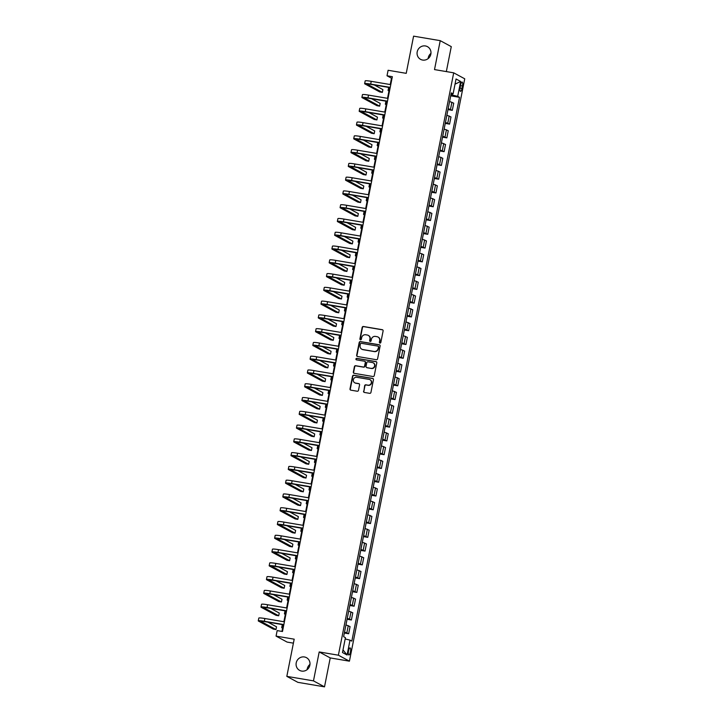 <?xml version="1.0" encoding="UTF-8"?>
<svg xmlns="http://www.w3.org/2000/svg" width="723" height="723" viewBox="0 0 723 723"><rect width="100%" height="100%" fill="white"/><g stroke="black" fill="none" stroke-linecap="round" stroke-linejoin="round"><path stroke-width="1.08" d="M379.946 343.073A0.777 0.741 -61.6 0 0 380.831 342.44L383.109 330.944A1.112 1.057 -61.6 0 0 382.277 329.688L363.443 326.498A1.112 1.057 -61.6 0 0 362.178 327.402L359.909 338.897A0.777 0.741 -61.6 0 0 360.488 339.774A0.777 0.741 -61.6 0 0 361.373 339.141L361.663 337.659A3.543 3.38 -61.6 0 1 365.702 334.758L367.266 335.029A3.543 3.38 -61.6 0 1 369.932 339.06L369.634 340.542A0.777 0.741 -61.6 0 0 370.221 341.428A0.777 0.741 -61.6 0 0 371.098 340.795L371.396 339.304A3.543 3.38 -61.6 0 1 375.427 336.412L376.999 336.674A3.543 3.38 -61.6 0 1 379.665 340.705L379.367 342.187A0.777 0.741 -61.6 0 0 379.946 343.073M304.437 656.972A7.221 6.887 -61.6 0 0 299.602 670.375A7.221 6.887 -61.6 0 0 309.561 666.263A7.221 6.887 -61.6 0 0 304.437 656.972M309.968 664.392A7.221 6.887 -61.6 0 0 307.148 669.625M425.422 45.956A7.221 6.887 -61.6 0 0 420.587 59.358A7.221 6.887 -61.6 0 0 430.546 55.246A7.221 6.887 -61.6 0 0 425.422 45.956M430.953 53.375A7.221 6.887 -61.6 0 0 428.133 58.608M350.429 651.956A3.606 1.03 99.6 0 0 350.077 647.871A3.606 1.03 99.6 0 0 348.513 650.917A3.606 1.03 99.6 0 0 348.866 654.993A3.606 1.03 99.6 0 0 350.429 651.956M363.561 391.188A1.112 1.057 -61.6 0 0 364.392 392.444L369.67 393.339A1.112 1.057 -61.6 0 0 370.935 392.435L373.457 379.674A1.112 1.057 -61.6 0 0 372.625 378.409L353.791 375.228A1.112 1.057 -61.6 0 0 352.535 376.132L350.004 388.893A1.112 1.057 -61.6 0 0 350.836 390.149L357.225 391.233A1.112 1.057 -61.6 0 0 358.481 390.33L359.566 384.862A1.112 1.057 -61.6 0 0 358.735 383.606L355.562 383.073A2.964 2.829 -61.6 0 1 353.466 379.259A2.964 2.829 -61.6 0 1 356.71 377.289L369.11 379.385A2.964 2.829 -61.6 0 1 371.215 383.199A2.964 2.829 -61.6 0 1 367.962 385.169L365.901 384.817A1.112 1.057 -61.6 0 0 364.636 385.721L363.859 391.351A1.112 1.057 -61.6 0 0 364.229 392.408M446.335 71.586L451.279 46.634L440.235 40.66L413.592 36.15L406.227 73.339L388.106 70.276L387.013 75.779L392.345 76.683L282.485 631.504L277.162 630.601L276.069 636.113L287.103 642.087L293.402 643.154M313.475 680.876L324.51 686.85L330.239 657.921L319.195 651.947L313.475 680.876L286.823 676.366L294.189 639.177L276.069 636.113M319.195 651.947L338.382 655.201L453.701 72.833L464.735 78.807L349.426 661.174L338.382 655.201M440.235 40.66L434.514 69.589L453.701 72.833M376.331 359.702A1.112 1.057 -61.6 0 0 377.596 358.798L380.117 346.037A1.112 1.057 -61.6 0 0 379.286 344.772L360.452 341.59A1.112 1.057 -61.6 0 0 359.195 342.494L356.665 355.255A1.112 1.057 -61.6 0 0 357.496 356.511L376.331 359.702M376.791 362.856L374.261 375.617A1.112 1.057 -61.6 0 1 373.005 376.52L354.171 373.33A1.112 1.057 -61.6 0 1 353.339 372.074L354.415 366.615A1.112 1.057 -61.6 0 1 355.68 365.711L363.317 367.004A1.112 1.057 -61.6 0 0 364.582 366.1L365.296 362.476A1.112 1.057 -61.6 0 0 364.464 361.211L356.511 359.864A0.777 0.741 -61.6 0 1 355.96 358.87A0.777 0.741 -61.6 0 1 356.81 358.355L375.96 361.59A1.112 1.057 -61.6 0 1 376.791 362.856M324.51 686.85L297.867 682.34L286.823 676.366M460.605 84.989L460.126 87.411A3.498 1.003 99.6 0 0 460.47 91.36A3.498 1.003 99.6 0 0 461.979 88.414L462.458 85.992A3.498 1.003 99.6 0 0 462.114 82.042A3.498 1.003 99.6 0 0 460.605 84.989M451.116 93.809L453.104 93.854L451.297 92.878L343.624 636.683L345.422 637.659L342.485 652.535L347.076 655.02L343 649.887M453.104 93.854L456.05 78.979L460.641 81.473L457.695 96.349L450.926 94.758M450.709 95.834L459.503 97.325L457.695 96.349M459.503 97.325L351.83 641.12L350.022 640.144L347.076 655.02M330.239 657.921L349.426 661.174M387.013 75.779L391.486 78.201L390.239 84.546M389.634 87.564L387.51 98.319M386.913 101.337L384.781 112.092M384.184 115.111L382.051 125.865M381.455 128.884L379.322 139.638M378.725 142.666L376.602 153.412M375.996 156.439L373.872 167.185M373.276 170.212L371.143 180.958M370.547 183.985L368.414 194.731M367.817 197.759L365.693 208.513M365.088 211.532L362.964 222.286M362.368 225.305L360.235 236.06M359.638 239.078L357.505 249.833M356.909 252.851L354.776 263.606M354.18 266.624L352.056 277.379M351.45 280.407L349.326 291.152M348.73 294.18L346.597 304.925M346.001 307.953L343.868 318.698M343.271 321.726L341.148 332.472M340.542 335.499L338.418 346.254M337.822 349.272L335.689 360.027M335.092 363.045L332.96 373.8M332.363 376.819L330.23 387.573M329.634 390.592L327.51 401.346M326.904 404.365L324.781 415.119M324.184 418.147L322.051 428.893M321.455 431.92L319.322 442.666M318.726 445.693L316.602 456.439M315.996 459.466L313.872 470.212M313.267 473.24L311.143 483.985M310.547 487.013L308.414 497.767M307.817 500.786L305.684 511.541M305.088 514.559L302.964 525.314M302.359 528.332L300.235 539.087M299.638 542.105L297.505 552.86M296.909 555.888L294.776 566.633M294.18 569.661L292.047 580.406M291.45 583.434L289.327 594.179M288.721 597.207L286.597 607.953M286.001 610.98L283.868 621.726M283.271 624.753L281.952 631.414M452.236 94.975L452.462 93.845M392.029 78.292L391.486 78.201M447.989 109.607L452.3 110.339L453.719 103.172L449.598 101.473M445.26 123.38L449.57 124.112L450.989 116.945L446.868 115.246M442.53 137.153L446.841 137.885L448.26 130.727L444.139 129.019M439.801 150.926L444.112 151.658L445.531 144.501L441.41 142.802M437.072 164.708L441.392 165.431L442.81 158.274L438.689 156.575M434.351 178.482L438.662 179.205L440.081 172.047L435.96 170.348M431.622 192.255L435.933 192.978L437.352 185.82L433.231 184.121M428.893 206.028L433.204 206.76L434.622 199.593L430.501 197.894M426.163 219.801L430.483 220.533L431.893 213.366L427.772 211.667M423.434 233.574L427.754 234.306L429.173 227.139L425.052 225.44M420.714 247.347L425.025 248.079L426.443 240.913L422.322 239.214M417.984 261.12L422.295 261.853L423.714 254.686L419.593 252.987M415.255 274.894L419.566 275.626L420.985 268.468L416.864 266.76M412.526 288.667L416.846 289.399L418.265 282.241L414.143 280.542M409.805 302.449L414.116 303.172L415.535 296.014L411.414 294.315M407.076 316.222L411.387 316.945L412.806 309.787L408.685 308.088M404.347 329.995L408.658 330.718L410.077 323.561L405.955 321.862M401.617 343.768L405.937 344.5L407.347 337.334L403.226 335.635M398.888 357.542L403.208 358.274L404.627 351.107L400.506 349.408M396.168 371.315L400.479 372.047L401.898 364.88L397.777 363.181M393.439 385.088L397.749 385.82L399.168 378.653L395.047 376.954M390.709 398.861L395.02 399.593L396.439 392.426L392.318 390.727M387.98 412.634L392.3 413.366L393.719 406.209L389.598 404.5M385.26 426.407L389.57 427.139L390.989 419.982L386.868 418.283M382.53 440.19L386.841 440.913L388.26 433.755L384.139 432.056M379.801 453.963L384.112 454.686L385.531 447.528L381.41 445.829M377.072 467.736L381.383 468.459L382.801 461.301L378.68 459.602M374.342 481.509L378.662 482.241L380.081 475.074L375.96 473.375M371.622 495.282L375.933 496.014L377.352 488.847L373.231 487.148M368.893 509.055L373.204 509.787L374.622 502.621L370.501 500.922M366.163 522.828L370.474 523.56L371.893 516.394L367.772 514.695M363.434 536.602L367.754 537.334L369.173 530.167L365.052 528.468M360.714 550.375L365.025 551.107L366.444 543.949L362.322 542.241M357.984 564.148L362.295 564.88L363.714 557.722L359.593 556.023M355.255 577.921L359.566 578.653L360.985 571.495L356.864 569.796M352.526 591.703L356.837 592.426L358.256 585.269L354.134 583.569M349.796 605.476L354.116 606.199L355.535 599.042L351.414 597.343M347.076 619.25L351.387 619.982L352.806 612.815L348.685 611.116M344.347 633.023L348.658 633.755L350.077 626.588L345.956 624.889M452.3 110.339L448.179 108.64M449.57 124.112L445.449 122.413M446.841 137.885L442.72 136.186M444.112 151.658L439.991 149.959M441.392 165.431L437.27 163.732M438.662 179.205L434.541 177.506M435.933 192.978L431.812 191.279M433.204 206.76L429.082 205.061M430.483 220.533L426.362 218.834M427.754 234.306L423.633 232.607M425.025 248.079L420.903 246.38M422.295 261.853L418.174 260.153M419.566 275.626L415.445 273.927M416.846 289.399L412.725 287.7M414.116 303.172L409.995 301.473M411.387 316.945L407.266 315.246M408.658 330.718L404.537 329.019M405.937 344.5L401.816 342.792M403.208 358.274L399.087 356.575M400.479 372.047L396.358 370.348M397.749 385.82L393.628 384.121M395.02 399.593L390.899 397.894M392.3 413.366L388.179 411.667M389.57 427.139L385.449 425.44M386.841 440.913L382.72 439.213M384.112 454.686L379.991 452.987M381.383 468.459L377.261 466.76M378.662 482.241L374.541 480.533M375.933 496.014L371.812 494.315M373.204 509.787L369.082 508.088M370.474 523.56L366.353 521.861M367.754 537.334L363.633 535.635M365.025 551.107L360.904 549.408M362.295 564.88L358.174 563.181M359.566 578.653L355.445 576.954M356.837 592.426L352.716 590.727M354.116 606.199L349.995 604.5M351.387 619.982L347.266 618.273M348.658 633.755L344.537 632.056M345.178 638.933L350.022 640.144M455.02 84.166L460.641 81.473M379.891 343.054A0.777 0.741 -61.6 0 1 379.665 342.35L379.964 340.867A3.543 3.38 -61.6 0 0 378.147 337.108M368.414 335.454A3.543 3.38 -61.6 0 1 370.23 339.214L369.932 340.705A0.777 0.741 -61.6 0 0 370.158 341.41M382.729 329.887A1.112 1.057 -61.6 0 0 382.575 329.851L363.741 326.66A1.112 1.057 -61.6 0 0 362.476 327.564L360.208 339.06A0.777 0.741 -61.6 0 0 360.434 339.765M379.747 344.979A1.112 1.057 -61.6 0 0 379.584 344.934L360.75 341.753A1.112 1.057 -61.6 0 0 359.494 342.657L356.963 355.418A1.112 1.057 -61.6 0 0 357.343 356.475M378.418 346.977A0.777 0.741 -61.6 0 0 377.84 346.091L361.31 343.298A0.777 0.741 -61.6 0 0 360.425 343.931L360.117 345.495A3.543 3.38 -61.6 0 0 362.774 349.525L374.08 351.441A3.543 3.38 -61.6 0 0 378.111 348.54L378.716 347.139A0.777 0.741 -61.6 0 0 378.192 346.272M361.925 349.263A3.543 3.38 -61.6 0 0 363.073 349.688L362.774 349.525M378.716 347.139L378.409 348.703A3.543 3.38 -61.6 0 1 374.378 351.604L363.073 349.688M364.916 361.419A1.112 1.057 -61.6 0 1 365.594 362.63L364.88 366.254A1.112 1.057 -61.6 0 1 363.615 367.167L355.978 365.874A1.112 1.057 -61.6 0 0 354.713 366.778L353.637 372.237A1.112 1.057 -61.6 0 0 354.008 373.294M376.412 361.798A1.112 1.057 -61.6 0 0 376.258 361.753L357.108 358.518A0.777 0.741 -61.6 0 0 356.448 359.855M371.242 368.341A2.964 2.829 -61.6 0 0 373.222 362.847A2.964 2.829 -61.6 0 0 372.39 362.557L368.016 361.816A1.112 1.057 -61.6 0 0 366.76 362.72L366.046 366.344A1.112 1.057 -61.6 0 0 366.877 367.6L371.541 368.504A2.964 2.829 -61.6 0 0 373.375 362.928M366.715 367.564A1.112 1.057 -61.6 0 0 367.176 367.763L366.877 367.6M371.541 368.504L367.176 367.763M370.095 379.756A2.964 2.829 -61.6 0 1 368.26 385.332L366.2 384.979A1.112 1.057 -61.6 0 0 364.934 385.883L363.859 391.351M354.885 382.856A2.964 2.829 -61.6 0 0 355.861 383.235L355.562 383.073M359.186 383.805A1.112 1.057 -61.6 0 0 359.033 383.768L355.861 383.235M373.086 378.617A1.112 1.057 -61.6 0 0 372.923 378.572L354.089 375.391A1.112 1.057 -61.6 0 0 352.833 376.294L350.303 389.055A1.112 1.057 -61.6 0 0 350.682 390.113M388.956 90.99L388.387 90.682A8.459 0.786 11.2 0 1 388.079 90.393A8.459 0.786 11.2 0 1 389.11 90.221M388.079 90.393L388.622 87.637A8.459 0.786 11.2 0 1 389.11 87.474M390.176 87.655L371.441 84.483A5.639 0.524 -168.8 0 0 367.392 84.202A5.639 0.524 -168.8 0 0 367.6 84.392L382.359 92.372L379.692 91.92L364.934 83.94A8.459 0.786 11.2 0 1 364.627 83.651L365.178 80.895A8.459 0.786 11.2 0 1 371.233 81.328L390.772 84.636M364.627 83.651A8.459 0.786 11.2 0 1 370.691 84.085L390.221 87.384M382.359 92.372L382.901 89.625L374.306 84.971M386.227 104.772L385.657 104.455A8.459 0.786 11.2 0 1 385.35 104.166A8.459 0.786 11.2 0 1 386.38 103.995M385.35 104.166L385.892 101.41A8.459 0.786 11.2 0 1 386.38 101.247M383.506 118.545L382.928 118.229A8.459 0.786 11.2 0 1 382.621 117.939A8.459 0.786 11.2 0 1 383.66 117.768M382.621 117.939L383.172 115.183A8.459 0.786 11.2 0 1 383.651 115.02M380.777 132.318L380.199 132.002A8.459 0.786 11.2 0 1 379.891 131.713A8.459 0.786 11.2 0 1 380.931 131.541M379.891 131.713L380.443 128.956A8.459 0.786 11.2 0 1 380.931 128.802M387.447 101.428L368.712 98.265A5.639 0.524 -168.8 0 0 364.672 97.976A5.639 0.524 -168.8 0 0 364.871 98.165L379.629 106.145L376.963 105.703L362.205 97.713A8.459 0.786 11.2 0 1 361.898 97.424L362.449 94.668A8.459 0.786 11.2 0 1 368.513 95.102L388.043 98.409M361.898 97.424A8.459 0.786 11.2 0 1 367.962 97.858L387.501 101.166M379.629 106.145L380.171 103.398L371.586 98.744M384.717 115.201L365.983 112.038A5.639 0.524 -168.8 0 0 361.943 111.749A5.639 0.524 -168.8 0 0 362.142 111.938L376.9 119.928L374.234 119.476L359.476 111.487A8.459 0.786 11.2 0 1 359.177 111.197L359.72 108.441A8.459 0.786 11.2 0 1 365.784 108.875L385.314 112.182M359.177 111.197A8.459 0.786 11.2 0 1 365.232 111.631L384.772 114.939M376.9 119.928L377.442 117.171L368.857 112.517M381.988 128.974L363.253 125.811A5.639 0.524 -168.8 0 0 359.214 125.522A5.639 0.524 -168.8 0 0 359.421 125.712L374.171 133.701L371.505 133.249L356.755 125.26A8.459 0.786 11.2 0 1 356.448 124.971L356.99 122.214A8.459 0.786 11.2 0 1 363.054 122.648L382.584 125.956M356.448 124.971A8.459 0.786 11.2 0 1 362.512 125.404L382.042 128.712M374.171 133.701L374.722 130.944L366.127 126.29M378.048 146.091L377.469 145.775A8.459 0.786 11.2 0 1 377.171 145.486A8.459 0.786 11.2 0 1 378.201 145.314M377.171 145.486L377.713 142.729A8.459 0.786 11.2 0 1 378.201 142.576M379.259 142.756L360.524 139.584A5.639 0.524 -168.8 0 0 356.484 139.295A5.639 0.524 -168.8 0 0 356.692 139.485L371.441 147.474L368.784 147.022L354.026 139.033A8.459 0.786 11.2 0 1 353.719 138.744L354.261 135.987A8.459 0.786 11.2 0 1 360.325 136.421L379.864 139.729M353.719 138.744A8.459 0.786 11.2 0 1 359.783 139.178L379.313 142.485M371.441 147.474L371.993 144.717L363.398 140.072M375.318 159.864L374.749 159.557A8.459 0.786 11.2 0 1 374.442 159.259A8.459 0.786 11.2 0 1 375.472 159.096M374.442 159.259L374.984 156.511A8.459 0.786 11.2 0 1 375.472 156.349M372.598 173.637L372.02 173.33A8.459 0.786 11.2 0 1 371.712 173.032A8.459 0.786 11.2 0 1 372.743 172.869M371.712 173.032L372.255 170.285A8.459 0.786 11.2 0 1 372.743 170.122M369.869 187.411L369.29 187.103A8.459 0.786 11.2 0 1 368.983 186.814A8.459 0.786 11.2 0 1 370.022 186.642M368.983 186.814L369.534 184.058A8.459 0.786 11.2 0 1 370.013 183.895M367.139 201.184L366.561 200.877A8.459 0.786 11.2 0 1 366.263 200.587A8.459 0.786 11.2 0 1 367.293 200.416M366.263 200.587L366.805 197.831A8.459 0.786 11.2 0 1 367.293 197.668M364.41 214.957L363.841 214.65A8.459 0.786 11.2 0 1 363.533 214.36A8.459 0.786 11.2 0 1 364.564 214.189M363.533 214.36L364.076 211.604A8.459 0.786 11.2 0 1 364.564 211.441M376.538 156.53L357.804 153.357A5.639 0.524 -168.8 0 0 353.755 153.068A5.639 0.524 -168.8 0 0 353.963 153.258L368.721 161.247L366.055 160.795L351.297 152.815A8.459 0.786 11.2 0 1 350.989 152.517L351.541 149.769A8.459 0.786 11.2 0 1 357.596 150.194L377.135 153.502M350.989 152.517A8.459 0.786 11.2 0 1 357.054 152.951L376.593 156.258M368.721 161.247L369.263 158.491L360.669 153.845M373.809 170.303L355.074 167.13A5.639 0.524 -168.8 0 0 351.035 166.841A5.639 0.524 -168.8 0 0 351.233 167.04L365.992 175.02L363.326 174.568L348.567 166.588A8.459 0.786 11.2 0 1 348.269 166.29L348.811 163.543A8.459 0.786 11.2 0 1 354.876 163.976L374.406 167.275M348.269 166.29A8.459 0.786 11.2 0 1 354.324 166.724L373.863 170.032M365.992 175.02L366.534 172.264L357.948 167.619M371.08 184.076L352.345 180.904A5.639 0.524 -168.8 0 0 348.305 180.614A5.639 0.524 -168.8 0 0 348.504 180.813L363.262 188.793L360.596 188.342L345.847 180.361A8.459 0.786 11.2 0 1 345.54 180.072L346.082 177.316A8.459 0.786 11.2 0 1 352.146 177.75L371.676 181.048M345.54 180.072A8.459 0.786 11.2 0 1 351.604 180.497L371.134 183.805M363.262 188.793L363.805 186.037L355.219 181.392M368.35 197.849L349.616 194.677A5.639 0.524 -168.8 0 0 345.576 194.388A5.639 0.524 -168.8 0 0 345.784 194.586L360.533 202.567L357.867 202.115L343.118 194.135A8.459 0.786 11.2 0 1 342.81 193.845L343.353 191.089A8.459 0.786 11.2 0 1 349.417 191.523L368.956 194.821M342.81 193.845A8.459 0.786 11.2 0 1 348.875 194.279L368.405 197.578M360.533 202.567L361.084 199.81L352.49 195.165M365.63 211.622L346.895 208.45A5.639 0.524 -168.8 0 0 342.847 208.161A5.639 0.524 -168.8 0 0 343.054 208.36L357.804 216.34L355.147 215.888L340.388 207.908A8.459 0.786 11.2 0 1 340.081 207.618L340.632 204.862A8.459 0.786 11.2 0 1 346.688 205.296L366.227 208.604M340.081 207.618A8.459 0.786 11.2 0 1 346.145 208.052L365.675 211.351M357.804 216.34L358.355 213.583L349.76 208.938M361.681 228.73L361.111 228.423A8.459 0.786 11.2 0 1 360.804 228.134A8.459 0.786 11.2 0 1 361.834 227.962M360.804 228.134L361.346 225.377A8.459 0.786 11.2 0 1 361.834 225.215M362.901 225.395L344.166 222.223A5.639 0.524 -168.8 0 0 340.126 221.934A5.639 0.524 -168.8 0 0 340.325 222.133L355.083 230.113L352.417 229.661L337.659 221.681A8.459 0.786 11.2 0 1 337.352 221.392L337.903 218.635A8.459 0.786 11.2 0 1 343.967 219.069L363.497 222.377M337.352 221.392A8.459 0.786 11.2 0 1 343.416 221.825L362.955 225.124M355.083 230.113L355.626 227.365L347.04 222.711M358.96 242.512L358.382 242.196A8.459 0.786 11.2 0 1 358.075 241.907A8.459 0.786 11.2 0 1 359.114 241.735M358.075 241.907L358.626 239.15A8.459 0.786 11.2 0 1 359.105 238.988M360.171 239.168L341.437 235.996A5.639 0.524 -168.8 0 0 337.397 235.716A5.639 0.524 -168.8 0 0 337.596 235.906L352.354 243.886L349.688 243.443L334.93 235.454A8.459 0.786 11.2 0 1 334.632 235.165L335.174 232.408A8.459 0.786 11.2 0 1 341.238 232.842L360.768 236.15M334.632 235.165A8.459 0.786 11.2 0 1 340.687 235.599L360.226 238.906M352.354 243.886L352.896 241.139L344.311 236.484M356.231 256.285L355.653 255.969A8.459 0.786 11.2 0 1 355.345 255.68A8.459 0.786 11.2 0 1 356.385 255.508M355.345 255.68L355.897 252.923A8.459 0.786 11.2 0 1 356.385 252.761M357.442 252.942L338.707 249.778A5.639 0.524 -168.8 0 0 334.668 249.489A5.639 0.524 -168.8 0 0 334.876 249.679L349.625 257.668L346.959 257.216L332.209 249.227A8.459 0.786 11.2 0 1 331.902 248.938L332.444 246.181A8.459 0.786 11.2 0 1 338.509 246.615L358.039 249.923M331.902 248.938A8.459 0.786 11.2 0 1 337.966 249.372L357.496 252.679M349.625 257.668L350.176 254.912L341.581 250.257M353.502 270.059L352.923 269.742A8.459 0.786 11.2 0 1 352.625 269.453A8.459 0.786 11.2 0 1 353.655 269.281M352.625 269.453L353.167 266.697A8.459 0.786 11.2 0 1 353.655 266.543M354.713 266.715L335.978 263.552A5.639 0.524 -168.8 0 0 331.938 263.262A5.639 0.524 -168.8 0 0 332.146 263.452L346.895 271.441L344.238 270.989L329.48 263A8.459 0.786 11.2 0 1 329.173 262.711L329.715 259.955A8.459 0.786 11.2 0 1 335.779 260.388L355.318 263.696M329.173 262.711A8.459 0.786 11.2 0 1 335.237 263.145L354.767 266.453M346.895 271.441L347.447 268.685L338.852 264.031M350.772 283.832L350.203 283.515A8.459 0.786 11.2 0 1 349.896 283.226A8.459 0.786 11.2 0 1 350.926 283.055M349.896 283.226L350.438 280.47A8.459 0.786 11.2 0 1 350.926 280.316M351.993 280.497L333.258 277.325A5.639 0.524 -168.8 0 0 329.209 277.036A5.639 0.524 -168.8 0 0 329.417 277.225L344.175 285.214L341.509 284.763L326.751 276.773A8.459 0.786 11.2 0 1 326.444 276.484L326.995 273.728A8.459 0.786 11.2 0 1 333.05 274.162L352.589 277.469M326.444 276.484A8.459 0.786 11.2 0 1 332.508 276.918L352.047 280.226M344.175 285.214L344.717 282.458L336.123 277.813M348.052 297.605L347.474 297.289A8.459 0.786 11.2 0 1 347.167 296.999A8.459 0.786 11.2 0 1 348.197 296.837M347.167 296.999L347.709 294.252A8.459 0.786 11.2 0 1 348.197 294.089M349.263 294.27L330.528 291.098A5.639 0.524 -168.8 0 0 326.489 290.809A5.639 0.524 -168.8 0 0 326.688 290.998L341.446 298.988L338.78 298.536L324.021 290.556A8.459 0.786 11.2 0 1 323.714 290.257L324.266 287.51A8.459 0.786 11.2 0 1 330.33 287.935L349.86 291.242M323.714 290.257A8.459 0.786 11.2 0 1 329.778 290.691L349.317 293.999M341.446 298.988L341.988 296.231L333.402 291.586M345.323 311.378L344.744 311.071A8.459 0.786 11.2 0 1 344.437 310.773A8.459 0.786 11.2 0 1 345.477 310.61M344.437 310.773L344.988 308.025A8.459 0.786 11.2 0 1 345.467 307.862M342.594 325.151L342.015 324.844A8.459 0.786 11.2 0 1 341.708 324.555A8.459 0.786 11.2 0 1 342.747 324.383M341.708 324.555L342.259 321.798A8.459 0.786 11.2 0 1 342.747 321.636M339.864 338.924L339.295 338.617A8.459 0.786 11.2 0 1 338.988 338.328A8.459 0.786 11.2 0 1 340.018 338.156M338.988 338.328L339.53 335.571A8.459 0.786 11.2 0 1 340.018 335.409M337.135 352.697L336.566 352.39A8.459 0.786 11.2 0 1 336.258 352.101A8.459 0.786 11.2 0 1 337.289 351.929M336.258 352.101L336.801 349.345A8.459 0.786 11.2 0 1 337.289 349.182M334.415 366.471L333.836 366.163A8.459 0.786 11.2 0 1 333.529 365.874A8.459 0.786 11.2 0 1 334.568 365.702M333.529 365.874L334.08 363.118A8.459 0.786 11.2 0 1 334.559 362.955M331.685 380.253L331.107 379.937A8.459 0.786 11.2 0 1 330.8 379.647A8.459 0.786 11.2 0 1 331.839 379.476M330.8 379.647L331.351 376.891A8.459 0.786 11.2 0 1 331.839 376.728M328.956 394.026L328.378 393.71A8.459 0.786 11.2 0 1 328.079 393.42A8.459 0.786 11.2 0 1 329.11 393.249M328.079 393.42L328.622 390.664A8.459 0.786 11.2 0 1 329.11 390.501M326.227 407.799L325.657 407.483A8.459 0.786 11.2 0 1 325.35 407.194A8.459 0.786 11.2 0 1 326.38 407.022M325.35 407.194L325.892 404.437A8.459 0.786 11.2 0 1 326.38 404.284M323.506 421.572L322.928 421.256A8.459 0.786 11.2 0 1 322.621 420.967A8.459 0.786 11.2 0 1 323.651 420.795M322.621 420.967L323.163 418.21A8.459 0.786 11.2 0 1 323.651 418.057M320.777 435.345L320.199 435.029A8.459 0.786 11.2 0 1 319.891 434.74A8.459 0.786 11.2 0 1 320.931 434.577M319.891 434.74L320.443 431.983A8.459 0.786 11.2 0 1 320.922 431.83M318.048 449.119L317.469 448.811A8.459 0.786 11.2 0 1 317.162 448.513A8.459 0.786 11.2 0 1 318.201 448.35M317.162 448.513L317.713 445.766A8.459 0.786 11.2 0 1 318.201 445.603M315.318 462.892L314.749 462.584A8.459 0.786 11.2 0 1 314.442 462.295A8.459 0.786 11.2 0 1 315.472 462.124M314.442 462.295L314.984 459.539A8.459 0.786 11.2 0 1 315.472 459.376M312.589 476.665L312.02 476.358A8.459 0.786 11.2 0 1 311.712 476.068A8.459 0.786 11.2 0 1 312.743 475.897M311.712 476.068L312.255 473.312A8.459 0.786 11.2 0 1 312.743 473.149M309.869 490.438L309.29 490.131A8.459 0.786 11.2 0 1 308.983 489.842A8.459 0.786 11.2 0 1 310.022 489.67M308.983 489.842L309.525 487.085A8.459 0.786 11.2 0 1 310.013 486.922M307.139 504.211L306.561 503.904A8.459 0.786 11.2 0 1 306.254 503.615A8.459 0.786 11.2 0 1 307.293 503.443M306.254 503.615L306.805 500.858A8.459 0.786 11.2 0 1 307.284 500.696M304.41 517.993L303.832 517.677A8.459 0.786 11.2 0 1 303.533 517.388A8.459 0.786 11.2 0 1 304.564 517.216M303.533 517.388L304.076 514.631A8.459 0.786 11.2 0 1 304.564 514.469M301.681 531.767L301.111 531.45A8.459 0.786 11.2 0 1 300.804 531.161A8.459 0.786 11.2 0 1 301.834 530.989M300.804 531.161L301.346 528.405A8.459 0.786 11.2 0 1 301.834 528.242M298.951 545.54L298.382 545.223A8.459 0.786 11.2 0 1 298.075 544.934A8.459 0.786 11.2 0 1 299.105 544.762M298.075 544.934L298.617 542.178A8.459 0.786 11.2 0 1 299.105 542.024M346.534 308.043L327.799 304.871A5.639 0.524 -168.8 0 0 323.759 304.582A5.639 0.524 -168.8 0 0 323.958 304.781L338.716 312.761L336.05 312.309L321.301 304.329A8.459 0.786 11.2 0 1 320.994 304.031L321.536 301.283A8.459 0.786 11.2 0 1 327.6 301.717L347.13 305.016M320.994 304.031A8.459 0.786 11.2 0 1 327.058 304.464L346.588 307.772M338.716 312.761L339.259 310.004L330.673 305.359M343.805 321.816L325.07 318.644A5.639 0.524 -168.8 0 0 321.03 318.355A5.639 0.524 -168.8 0 0 321.238 318.554L335.987 326.534L333.321 326.082L318.572 318.102A8.459 0.786 11.2 0 1 318.265 317.813L318.807 315.056A8.459 0.786 11.2 0 1 324.871 315.49L344.41 318.789M318.265 317.813A8.459 0.786 11.2 0 1 324.329 318.237L343.859 321.545M335.987 326.534L336.538 323.777L327.944 319.132M341.084 335.589L322.35 332.417A5.639 0.524 -168.8 0 0 318.301 332.128A5.639 0.524 -168.8 0 0 318.509 332.327L333.258 340.307L330.601 339.855L315.843 331.875A8.459 0.786 11.2 0 1 315.535 331.586L316.087 328.829A8.459 0.786 11.2 0 1 322.142 329.263L341.681 332.562M315.535 331.586A8.459 0.786 11.2 0 1 321.599 332.02L341.129 335.318M333.258 340.307L333.809 337.551L325.214 332.905M338.355 349.363L319.62 346.19A5.639 0.524 -168.8 0 0 315.58 345.901A5.639 0.524 -168.8 0 0 315.779 346.1L330.538 354.08L327.871 353.628L313.113 345.648A8.459 0.786 11.2 0 1 312.806 345.359L313.357 342.603A8.459 0.786 11.2 0 1 319.421 343.036L338.951 346.344M312.806 345.359A8.459 0.786 11.2 0 1 318.87 345.793L338.409 349.092M330.538 354.08L331.08 351.324L322.485 346.679M335.626 363.136L316.891 359.964A5.639 0.524 -168.8 0 0 312.851 359.674A5.639 0.524 -168.8 0 0 313.05 359.873L327.808 367.853L325.142 367.401L310.384 359.421A8.459 0.786 11.2 0 1 310.086 359.132L310.628 356.376A8.459 0.786 11.2 0 1 316.692 356.81L336.222 360.117M310.086 359.132A8.459 0.786 11.2 0 1 316.141 359.566L335.68 362.865M327.808 367.853L328.35 365.097L319.765 360.452M332.896 376.909L314.162 373.737A5.639 0.524 -168.8 0 0 310.122 373.457A5.639 0.524 -168.8 0 0 310.33 373.646L325.079 381.627L322.413 381.184L307.664 373.195A8.459 0.786 11.2 0 1 307.356 372.905L307.899 370.149A8.459 0.786 11.2 0 1 313.963 370.583L333.493 373.89M307.356 372.905A8.459 0.786 11.2 0 1 313.421 373.339L332.951 376.647M325.079 381.627L325.621 378.879L317.036 374.225M330.167 390.682L311.432 387.519A5.639 0.524 -168.8 0 0 307.392 387.23A5.639 0.524 -168.8 0 0 307.6 387.42L322.35 395.409L319.683 394.957L304.934 386.968A8.459 0.786 11.2 0 1 304.627 386.678L305.169 383.922A8.459 0.786 11.2 0 1 311.233 384.356L330.773 387.664M304.627 386.678A8.459 0.786 11.2 0 1 310.691 387.112L330.221 390.42M322.35 395.409L322.901 392.652L314.306 387.998M327.447 404.455L308.712 401.292A5.639 0.524 -168.8 0 0 304.663 401.003A5.639 0.524 -168.8 0 0 304.871 401.193L319.629 409.182L316.963 408.73L302.205 400.741A8.459 0.786 11.2 0 1 301.898 400.452L302.449 397.695A8.459 0.786 11.2 0 1 308.504 398.129L328.043 401.437M301.898 400.452A8.459 0.786 11.2 0 1 307.962 400.885L327.492 404.193M319.629 409.182L320.172 406.425L311.577 401.771M324.717 418.237L305.983 415.065A5.639 0.524 -168.8 0 0 301.943 414.776A5.639 0.524 -168.8 0 0 302.142 414.966L316.9 422.955L314.234 422.503L299.476 414.514A8.459 0.786 11.2 0 1 299.168 414.225L299.72 411.468A8.459 0.786 11.2 0 1 305.784 411.902L325.314 415.21M299.168 414.225A8.459 0.786 11.2 0 1 305.233 414.659L324.772 417.966M316.9 422.955L317.442 420.199L308.857 415.553M321.988 432.011L303.253 428.838A5.639 0.524 -168.8 0 0 299.214 428.549A5.639 0.524 -168.8 0 0 299.412 428.739L314.171 436.728L311.505 436.276L296.755 428.296A8.459 0.786 11.2 0 1 296.448 427.998L296.99 425.251A8.459 0.786 11.2 0 1 303.054 425.675L322.585 428.983M296.448 427.998A8.459 0.786 11.2 0 1 302.512 428.432L322.042 431.739M314.171 436.728L314.713 433.972L306.127 429.326M319.259 445.784L300.524 442.612A5.639 0.524 -168.8 0 0 296.484 442.322A5.639 0.524 -168.8 0 0 296.692 442.521L311.441 450.501L308.775 450.049L294.026 442.069A8.459 0.786 11.2 0 1 293.719 441.771L294.261 439.024A8.459 0.786 11.2 0 1 300.325 439.448L319.864 442.756M293.719 441.771A8.459 0.786 11.2 0 1 299.783 442.205L319.313 445.513M311.441 450.501L311.993 447.745L303.398 443.1M316.529 459.557L297.795 456.385A5.639 0.524 -168.8 0 0 293.755 456.096A5.639 0.524 -168.8 0 0 293.963 456.294L308.712 464.274L306.055 463.823L291.297 455.842A8.459 0.786 11.2 0 1 290.989 455.553L291.532 452.797A8.459 0.786 11.2 0 1 297.596 453.231L317.135 456.529M290.989 455.553A8.459 0.786 11.2 0 1 297.054 455.978L316.584 459.286M308.712 464.274L309.263 461.518L300.669 456.873M313.809 473.33L295.074 470.158A5.639 0.524 -168.8 0 0 291.035 469.869A5.639 0.524 -168.8 0 0 291.233 470.067L305.992 478.048L303.326 477.596L288.567 469.616A8.459 0.786 11.2 0 1 288.26 469.326L288.811 466.57A8.459 0.786 11.2 0 1 294.876 467.004L314.406 470.302M288.26 469.326A8.459 0.786 11.2 0 1 294.324 469.76L313.863 473.059M305.992 478.048L306.534 475.291L297.939 470.646M311.08 487.103L292.345 483.931A5.639 0.524 -168.8 0 0 288.305 483.642A5.639 0.524 -168.8 0 0 288.504 483.841L303.262 491.821L300.596 491.369L285.838 483.389A8.459 0.786 11.2 0 1 285.54 483.1L286.082 480.343A8.459 0.786 11.2 0 1 292.146 480.777L311.676 484.085M285.54 483.1A8.459 0.786 11.2 0 1 291.595 483.533L311.134 486.832M303.262 491.821L303.805 489.064L295.219 484.419M308.35 500.876L289.616 497.704A5.639 0.524 -168.8 0 0 285.576 497.415A5.639 0.524 -168.8 0 0 285.784 497.614L300.533 505.594L297.867 505.142L283.118 497.162A8.459 0.786 11.2 0 1 282.81 496.873L283.353 494.116A8.459 0.786 11.2 0 1 289.417 494.55L308.947 497.858M282.81 496.873A8.459 0.786 11.2 0 1 288.875 497.307L308.405 500.605M300.533 505.594L301.075 502.837L292.49 498.192M305.621 514.649L286.886 511.477A5.639 0.524 -168.8 0 0 282.847 511.197A5.639 0.524 -168.8 0 0 283.055 511.387L297.804 519.367L295.138 518.915L280.388 510.935A8.459 0.786 11.2 0 1 280.081 510.646L280.623 507.889A8.459 0.786 11.2 0 1 286.688 508.323L306.227 511.631M280.081 510.646A8.459 0.786 11.2 0 1 286.145 511.08L305.675 514.387M297.804 519.367L298.355 516.62L289.76 511.965M302.901 528.423L284.166 525.26A5.639 0.524 -168.8 0 0 280.117 524.97A5.639 0.524 -168.8 0 0 280.325 525.16L295.083 533.14L292.417 532.697L277.659 524.708A8.459 0.786 11.2 0 1 277.352 524.419L277.903 521.663A8.459 0.786 11.2 0 1 283.958 522.096L303.497 525.404M277.352 524.419A8.459 0.786 11.2 0 1 283.416 524.853L302.946 528.161M295.083 533.14L295.626 530.393L287.031 525.738M300.172 542.196L281.437 539.033A5.639 0.524 -168.8 0 0 277.397 538.743A5.639 0.524 -168.8 0 0 277.596 538.933L292.354 546.922L289.688 546.471L274.93 538.481A8.459 0.786 11.2 0 1 274.623 538.192L275.174 535.436A8.459 0.786 11.2 0 1 281.238 535.87L300.768 539.177M274.623 538.192A8.459 0.786 11.2 0 1 280.687 538.626L300.226 541.934M292.354 546.922L292.896 544.166L284.311 539.512M296.231 559.313L295.653 558.996A8.459 0.786 11.2 0 1 295.346 558.707A8.459 0.786 11.2 0 1 296.385 558.536M295.346 558.707L295.897 555.951A8.459 0.786 11.2 0 1 296.376 555.797M297.442 555.978L278.707 552.806A5.639 0.524 -168.8 0 0 274.668 552.517A5.639 0.524 -168.8 0 0 274.867 552.706L289.625 560.696L286.959 560.244L272.209 552.255A8.459 0.786 11.2 0 1 271.902 551.965L272.444 549.209A8.459 0.786 11.2 0 1 278.509 549.643L298.039 552.95M271.902 551.965A8.459 0.786 11.2 0 1 277.957 552.399L297.496 555.707M289.625 560.696L290.167 557.939L281.581 553.294M293.502 573.086L292.923 572.77A8.459 0.786 11.2 0 1 292.616 572.48A8.459 0.786 11.2 0 1 293.655 572.309M292.616 572.48L293.167 569.724A8.459 0.786 11.2 0 1 293.655 569.57M294.713 569.751L275.978 566.579A5.639 0.524 -168.8 0 0 271.938 566.29A5.639 0.524 -168.8 0 0 272.146 566.48L286.895 574.469L284.229 574.017L269.48 566.037A8.459 0.786 11.2 0 1 269.173 565.738L269.715 562.991A8.459 0.786 11.2 0 1 275.779 563.416L295.309 566.724M269.173 565.738A8.459 0.786 11.2 0 1 275.237 566.172L294.767 569.48M286.895 574.469L287.447 571.712L278.852 567.067M290.773 586.859L290.203 586.552A8.459 0.786 11.2 0 1 289.896 586.254A8.459 0.786 11.2 0 1 290.926 586.091M289.896 586.254L290.438 583.506A8.459 0.786 11.2 0 1 290.926 583.344M291.984 583.524L273.249 580.352A5.639 0.524 -168.8 0 0 269.209 580.063A5.639 0.524 -168.8 0 0 269.417 580.253L284.166 588.242L281.509 587.79L266.751 579.81A8.459 0.786 11.2 0 1 266.444 579.512L266.986 576.764A8.459 0.786 11.2 0 1 273.05 577.189L292.589 580.497M266.444 579.512A8.459 0.786 11.2 0 1 272.508 579.945L292.038 583.253M284.166 588.242L284.717 585.485L276.123 580.84M288.043 600.632L287.474 600.325A8.459 0.786 11.2 0 1 287.167 600.027A8.459 0.786 11.2 0 1 288.197 599.864M287.167 600.027L287.709 597.279A8.459 0.786 11.2 0 1 288.197 597.117M289.263 597.297L270.529 594.125A5.639 0.524 -168.8 0 0 266.48 593.836A5.639 0.524 -168.8 0 0 266.688 594.035L281.446 602.015L278.78 601.563L264.022 593.583A8.459 0.786 11.2 0 1 263.714 593.294L264.266 590.537A8.459 0.786 11.2 0 1 270.33 590.971L289.86 594.27M263.714 593.294A8.459 0.786 11.2 0 1 269.778 593.719L289.317 597.026M281.446 602.015L281.988 599.259L273.393 594.613M285.323 614.405L284.745 614.098A8.459 0.786 11.2 0 1 284.437 613.809A8.459 0.786 11.2 0 1 285.477 613.637M284.437 613.809L284.979 611.052A8.459 0.786 11.2 0 1 285.468 610.89M286.534 611.071L267.799 607.898A5.639 0.524 -168.8 0 0 263.759 607.609A5.639 0.524 -168.8 0 0 263.958 607.808L278.716 615.788L276.05 615.336L261.292 607.356A8.459 0.786 11.2 0 1 260.994 607.067L261.536 604.311A8.459 0.786 11.2 0 1 267.6 604.744L287.13 608.043M260.994 607.067A8.459 0.786 11.2 0 1 267.049 607.492L286.588 610.799M278.716 615.788L279.259 613.032L270.673 608.386M282.594 628.179L282.015 627.871A8.459 0.786 11.2 0 1 281.708 627.582A8.459 0.786 11.2 0 1 282.747 627.41M281.708 627.582L282.259 624.826A8.459 0.786 11.2 0 1 282.738 624.663M283.805 624.844L265.07 621.672A5.639 0.524 -168.8 0 0 261.03 621.382A5.639 0.524 -168.8 0 0 261.229 621.581L275.987 629.561L273.321 629.109L258.572 621.129A8.459 0.786 11.2 0 1 258.265 620.84L258.807 618.084A8.459 0.786 11.2 0 1 264.871 618.517L284.401 621.825M258.265 620.84A8.459 0.786 11.2 0 1 264.329 621.274L283.859 624.573M275.987 629.561L276.529 626.805L267.944 622.16M450.492 109.363L451.911 102.196M447.763 123.136L449.182 115.969M445.034 136.909L446.453 129.742M442.313 150.682L443.732 143.525M439.584 164.455L441.003 157.298M436.855 178.229L438.274 171.071M434.125 192.002L435.544 184.844M431.405 205.784L432.815 198.617M428.676 219.557L430.095 212.39M425.946 233.33L427.365 226.163M423.217 247.103L424.636 239.937M420.488 260.876L421.907 253.71M417.767 274.65L419.186 267.483M415.038 288.423L416.457 281.265M412.309 302.196L413.728 295.038M409.579 315.969L410.998 308.811M406.859 329.742L408.269 322.585M404.13 343.515L405.549 336.358M401.401 357.298L402.819 350.131M398.671 371.071L400.09 363.904M395.942 384.844L397.361 377.677M393.222 398.617L394.641 391.45M390.492 412.39L391.911 405.223M387.763 426.163L389.182 419.006M385.034 439.936L386.453 432.779M382.313 453.71L383.723 446.552M379.584 467.483L381.003 460.325M376.855 481.256L378.274 474.098M374.125 495.038L375.544 487.871M371.396 508.811L372.815 501.645M368.676 522.584L370.095 515.418M365.946 536.358L367.365 529.191M363.217 550.131L364.636 542.964M360.488 563.904L361.907 556.746M357.768 577.677L359.177 570.519M355.038 591.45L356.457 584.292M352.309 605.223L353.728 598.066M349.58 618.996L350.998 611.839M346.85 632.779L348.269 625.612M460.479 85.648L462.458 85.992M460.009 88.079L461.979 88.414M371.233 81.328L370.691 84.085M368.513 95.102L367.962 97.858M365.784 108.875L365.232 111.631M363.054 122.648L362.512 125.404M360.325 136.421L359.783 139.178M357.596 150.194L357.054 152.951M354.876 163.976L354.324 166.724M352.146 177.75L351.604 180.497M349.417 191.523L348.875 194.279M346.688 205.296L346.145 208.052M343.967 219.069L343.416 221.825M341.238 232.842L340.687 235.599M338.509 246.615L337.966 249.372M335.779 260.388L335.237 263.145M333.05 274.162L332.508 276.918M330.33 287.935L329.778 290.691M327.6 301.717L327.058 304.464M324.871 315.49L324.329 318.237M322.142 329.263L321.599 332.02M319.421 343.036L318.87 345.793M316.692 356.81L316.141 359.566M313.963 370.583L313.421 373.339M311.233 384.356L310.691 387.112M308.504 398.129L307.962 400.885M305.784 411.902L305.233 414.659M303.054 425.675L302.512 428.432M300.325 439.448L299.783 442.205M297.596 453.231L297.054 455.978M294.876 467.004L294.324 469.76M292.146 480.777L291.595 483.533M289.417 494.55L288.875 497.307M286.688 508.323L286.145 511.08M283.958 522.096L283.416 524.853M281.238 535.87L280.687 538.626M278.509 549.643L277.957 552.399M275.779 563.416L275.237 566.172M273.05 577.189L272.508 579.945M270.33 590.971L269.778 593.719M267.6 604.744L267.049 607.492M264.871 618.517L264.329 621.274"/></g></svg>
